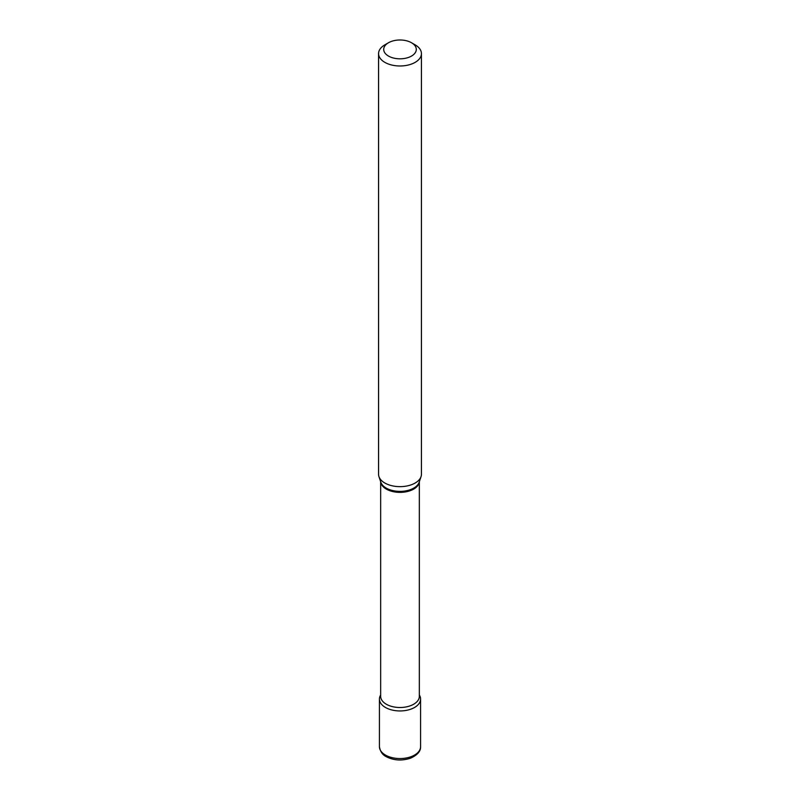 <?xml version="1.0" encoding="UTF-8"?>
<svg xmlns="http://www.w3.org/2000/svg" width="800" height="800" viewBox="0 0 800 800"><rect width="100%" height="100%" fill="white"/><g stroke="black" fill="none" stroke-linecap="round" stroke-linejoin="round"><path stroke-width="1.2" d="M385.45 707.47A20.58 11.88 0 0 0 407.87 710.04A20.58 11.88 0 0 0 420.58 699.07A20.58 11.88 0 0 0 419.34 695.01A20.58 11.88 0 0 1 414.55 707.47A20.58 11.88 0 0 1 388.95 709.09A20.58 11.88 0 0 1 380.66 695.01A20.58 11.88 0 0 0 379.42 699.07A20.58 11.88 0 0 0 385.45 707.47M384.84 44.86L388.48 42.75A16.29 9.41 0 0 0 388.48 56.06A16.29 9.41 0 0 0 411.52 56.06A16.29 9.41 0 0 0 411.52 42.75A16.29 9.41 0 0 0 388.48 42.75L384.84 44.85A21.43 12.38 0 0 0 384.84 44.86A21.43 12.38 0 0 0 378.57 53.61A21.43 12.38 0 0 0 391.8 65.04A21.43 12.38 0 0 0 415.16 62.36A21.43 12.38 0 0 0 421.43 53.61A21.43 12.38 0 0 0 415.16 44.86L411.52 42.75M378.57 53.61L378.57 474.27A21.43 12.38 0 0 0 378.95 476.62A21.43 12.38 0 0 0 393.72 486.1A21.43 12.38 0 0 0 415.16 483.02A21.43 12.38 0 0 0 421.05 476.62A21.43 12.38 0 0 0 421.43 474.27L421.43 53.61M420.58 746.67C420.77 751.25 417.39 755.1 410.44 758.23C401.76 761.01 393.67 760.49 386.16 756.64C382.45 754.78 380.21 751.45 379.42 746.67A20.58 11.88 0 0 0 385.45 755.07A20.58 11.88 0 0 0 407.87 757.65A20.58 11.88 0 0 0 420.58 746.67L420.58 699.07M380.68 481.8A19.34 11.17 0 0 0 393.08 491.63A19.34 11.17 0 0 0 413.68 489.1A19.34 11.17 0 0 0 419.32 481.8M378.95 476.62L380.84 482.25A19.52 11.27 0 0 0 394.28 490.89A19.52 11.27 0 0 0 413.8 488.08A19.52 11.27 0 0 0 419.16 482.25L421.05 476.62M380.66 481.71L380.66 696.34A19.34 11.17 0 0 0 392.6 706.66A19.34 11.17 0 0 0 413.68 704.23A19.34 11.17 0 0 0 419.34 696.34L419.34 481.71M379.42 746.67L379.42 699.07"/></g></svg>
